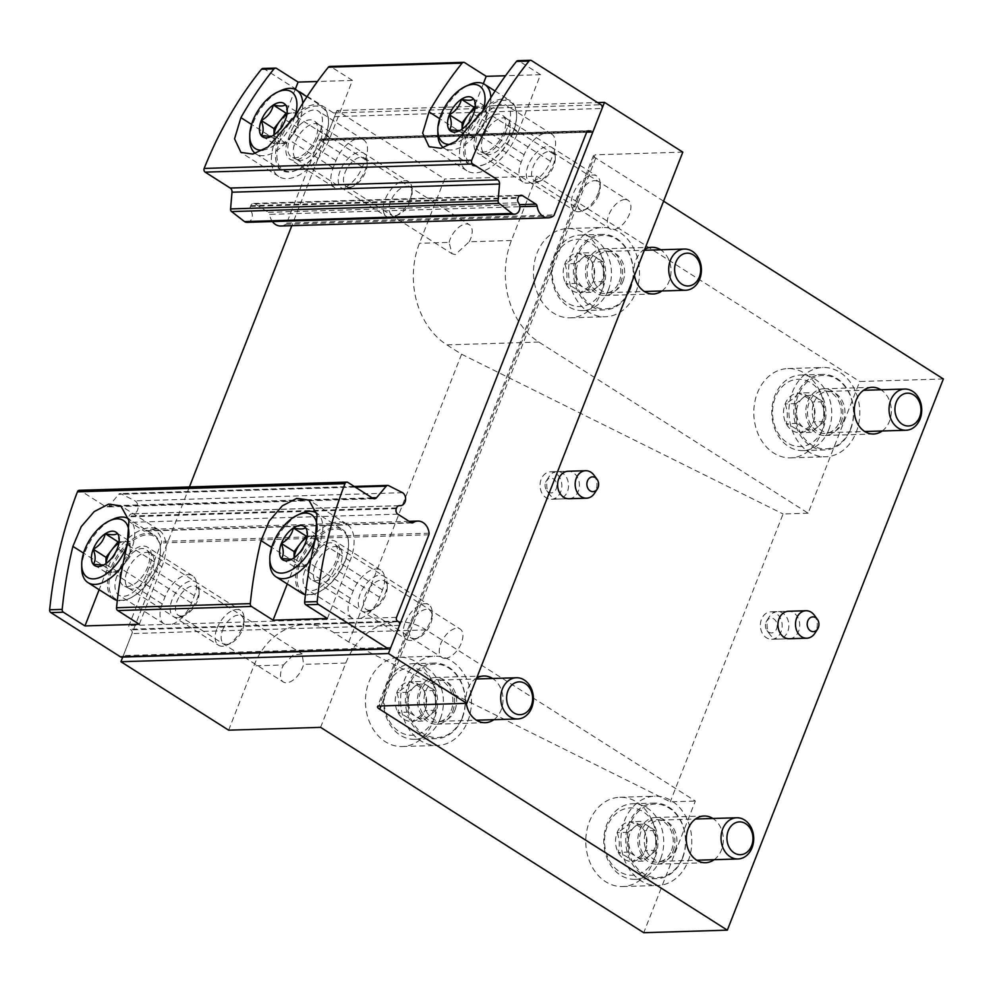 <?xml version="1.0" encoding="UTF-8"?>
<svg xmlns="http://www.w3.org/2000/svg" width="993" height="993" viewBox="0 0 993 993"><rect width="100%" height="100%" fill="white"/><g stroke="black" fill="none" stroke-linecap="round" stroke-linejoin="round"><path stroke-width="0.74" stroke-dasharray="4.96 3.72" d="M320.602 727.36L345.8 663.063A75.58 59.965 -91.8 0 1 397.349 621.742A75.58 59.965 -91.8 0 1 426.059 629.91L695.336 801.041L643.737 932.712M228.638 730.178L253.836 665.869A75.58 59.965 -91.8 0 1 305.385 624.56A75.58 59.965 -91.8 0 1 334.095 632.727L348.779 642.061L670.263 801.81L695.336 801.041M283.489 664.962L293.096 655.107L302.133 653.928L303.61 664.342A16.893 9.049 -57.6 0 1 286.443 682.774A16.893 9.049 -57.6 0 1 283.29 681.98A16.893 9.049 -57.6 0 1 283.489 664.962L253.836 665.869M348.779 642.061L461.584 354.216L446.9 344.881A75.58 59.965 -91.8 0 1 419.443 243.285L444.653 178.988L336.937 110.533L597.575 102.564M943.35 378.966L859.752 381.523L808.141 513.195L538.864 342.064A75.58 59.965 -91.8 0 1 511.407 240.48L536.605 176.171L444.653 178.988M511.407 240.48L469.217 241.771L455.315 254.618L452.026 253.724L449.097 242.379L419.443 243.285M365.536 611.887A20.617 11.047 122.4 0 1 365.412 584.74A20.617 11.047 122.4 0 1 387.196 583.834A20.617 11.047 122.4 0 1 370.116 610.72A20.617 11.047 122.4 0 1 365.536 611.887M533.551 183.184A20.617 11.047 122.4 0 1 533.427 156.038A20.617 11.047 122.4 0 1 555.211 155.119A20.617 11.047 122.4 0 1 538.119 182.017A20.617 11.047 122.4 0 1 533.551 183.184M177.437 617.646A20.617 11.047 122.4 0 1 177.313 590.5A20.617 11.047 122.4 0 1 199.096 589.581A20.617 11.047 122.4 0 1 182.004 616.467A20.617 11.047 122.4 0 1 177.437 617.646M345.44 188.931A20.617 11.047 122.4 0 1 345.316 161.797A20.617 11.047 122.4 0 1 367.1 160.878A20.617 11.047 122.4 0 1 350.02 187.764A20.617 11.047 122.4 0 1 345.44 188.931M336.937 110.533L291.818 225.672M189.415 486.942L122.747 657.068M445.174 658.359A16.893 9.049 122.4 0 1 442.022 657.552A16.893 9.049 122.4 0 1 443.437 638.437A16.893 9.049 122.4 0 1 460.144 629.041A16.893 9.049 122.4 0 1 460.181 645.599A16.893 9.049 122.4 0 1 445.174 658.359M624.982 199.531A16.893 9.049 -57.6 0 0 609.987 212.291A16.893 9.049 -57.6 0 0 610.025 228.849A16.893 9.049 -57.6 0 0 613.178 229.656A16.893 9.049 -57.6 0 0 628.184 216.896A16.893 9.049 -57.6 0 0 628.147 200.338A16.893 9.049 -57.6 0 0 624.982 199.531M682.799 152.128L595.018 154.821L379.003 706.011M663.585 201.169L595.726 158.061A6.877 1.986 21.4 0 1 593.516 155.417A6.877 1.986 21.4 0 1 595.018 154.821M771.698 639.281A13.741 10.898 88.2 0 0 781.069 631.759A13.741 10.898 88.2 0 0 770.853 611.812A13.741 10.898 88.2 0 0 760.377 625.875A13.741 10.898 88.2 0 0 771.698 639.281L789.249 638.735A13.741 10.898 88.2 0 0 798.62 631.225A13.741 10.898 88.2 0 0 788.417 611.266L777.544 611.601A13.741 10.898 -91.8 0 1 788.864 625.007A13.741 10.898 -91.8 0 1 778.388 639.07A13.741 10.898 -91.8 0 1 770.034 634.626A13.741 10.898 -91.8 0 1 768.172 619.111A13.741 10.898 -91.8 0 1 769.488 616.541A13.741 10.898 -91.8 0 1 777.544 611.601M551.376 499.268A13.741 10.898 88.2 0 0 560.747 491.746A13.741 10.898 88.2 0 0 550.532 471.799A13.741 10.898 88.2 0 0 540.055 485.862A13.741 10.898 88.2 0 0 551.376 499.268L568.927 498.722A13.741 10.898 88.2 0 0 578.298 491.212A13.741 10.898 88.2 0 0 568.095 471.253L557.222 471.588A13.741 10.898 -91.8 0 1 568.542 484.994A13.741 10.898 -91.8 0 1 558.066 499.057A13.741 10.898 -91.8 0 1 549.712 494.613A13.741 10.898 -91.8 0 1 547.851 479.098A13.741 10.898 -91.8 0 1 549.166 476.528A13.741 10.898 -91.8 0 1 557.222 471.588M714.178 859.69A23.36 18.532 88.2 0 0 721.477 849.934A23.36 18.532 88.2 0 0 712.912 818.493M493.856 719.677A23.36 18.532 88.2 0 0 501.155 709.921A23.36 18.532 88.2 0 0 492.59 678.48M476.702 678.02A23.36 18.532 88.2 0 0 466.288 703.342M882.181 430.987A23.36 18.532 88.2 0 0 889.48 421.231A23.36 18.532 88.2 0 0 880.928 389.777M661.859 290.974A23.36 18.532 88.2 0 0 669.158 281.218A23.36 18.532 88.2 0 0 660.606 249.764M644.718 249.317A23.36 18.532 88.2 0 0 634.44 275.52M808.141 513.195L783.067 513.964L670.263 801.81M461.584 354.216L783.067 513.964M536.605 176.171L859.752 381.523M469.217 241.771A16.893 9.049 -57.6 0 0 469.416 224.753A16.893 9.049 -57.6 0 0 458.096 227.831A16.893 9.049 -57.6 0 0 449.097 242.379M821.062 433.432A44.66 35.438 88.2 0 0 787.871 368.564A44.66 35.438 88.2 0 0 753.824 414.292A44.66 35.438 88.2 0 0 790.602 457.847A44.66 35.438 88.2 0 0 821.062 433.432M600.74 293.419A44.66 35.438 88.2 0 0 567.549 228.551A44.66 35.438 88.2 0 0 533.502 274.279A44.66 35.438 88.2 0 0 570.28 317.834A44.66 35.438 88.2 0 0 600.74 293.419M653.046 862.135A44.66 35.438 88.2 0 0 619.855 797.28A44.66 35.438 88.2 0 0 585.808 842.995A44.66 35.438 88.2 0 0 622.586 886.55A44.66 35.438 88.2 0 0 653.046 862.135M432.725 722.122A44.66 35.438 88.2 0 0 399.534 657.267A44.66 35.438 88.2 0 0 365.486 702.982A44.66 35.438 88.2 0 0 402.264 746.537A44.66 35.438 88.2 0 0 432.725 722.122M635.855 292.339A44.66 35.438 88.2 0 0 602.664 227.484A44.66 35.438 88.2 0 0 568.604 273.199A44.66 35.438 88.2 0 0 605.395 316.755A44.66 35.438 88.2 0 0 635.855 292.339M620.675 282.695A23.36 18.532 88.2 0 0 603.31 248.771A23.36 18.532 88.2 0 0 585.498 272.69A23.36 18.532 88.2 0 0 604.737 295.467A23.36 18.532 88.2 0 0 620.675 282.695M856.177 432.352A44.66 35.438 88.2 0 0 822.986 367.497A44.66 35.438 88.2 0 0 788.926 413.212A44.66 35.438 88.2 0 0 825.717 456.768A44.66 35.438 88.2 0 0 856.177 432.352M840.997 422.708A23.36 18.532 88.2 0 0 823.631 388.784A23.36 18.532 88.2 0 0 805.82 412.703A23.36 18.532 88.2 0 0 825.059 435.48A23.36 18.532 88.2 0 0 840.997 422.708M467.84 721.055A44.66 35.438 88.2 0 0 434.649 656.187A44.66 35.438 88.2 0 0 400.601 701.914A44.66 35.438 88.2 0 0 437.379 745.47A44.66 35.438 88.2 0 0 467.84 721.055M452.659 711.41A23.36 18.532 88.2 0 0 435.306 677.474A23.36 18.532 88.2 0 0 417.494 701.393A23.36 18.532 88.2 0 0 436.734 724.182A23.36 18.532 88.2 0 0 452.659 711.41M688.161 861.068A44.66 35.438 88.2 0 0 654.97 796.2A44.66 35.438 88.2 0 0 620.923 841.927A44.66 35.438 88.2 0 0 657.701 885.483A44.66 35.438 88.2 0 0 688.161 861.068M672.981 851.423A23.36 18.532 88.2 0 0 655.628 817.487A23.36 18.532 88.2 0 0 637.816 841.406A23.36 18.532 88.2 0 0 657.056 864.183A23.36 18.532 88.2 0 0 672.981 851.423M349.387 187.305A16.893 9.049 122.4 0 1 346.234 186.498A16.893 9.049 122.4 0 1 347.649 167.395A16.893 9.049 122.4 0 1 364.357 157.986A16.893 9.049 122.4 0 1 367.149 164.304A16.893 9.049 122.4 0 1 353.136 186.349A16.893 9.049 122.4 0 1 349.387 187.305M181.384 616.008A16.893 9.049 122.4 0 1 178.219 615.213A16.893 9.049 122.4 0 1 179.646 596.098A16.893 9.049 122.4 0 1 196.341 586.689A16.893 9.049 122.4 0 1 199.134 593.007A16.893 9.049 122.4 0 1 185.132 615.052A16.893 9.049 122.4 0 1 181.384 616.008M537.498 181.558A16.893 9.049 122.4 0 1 534.333 180.751A16.893 9.049 122.4 0 1 535.761 161.636A16.893 9.049 122.4 0 1 552.456 152.239A16.893 9.049 122.4 0 1 555.248 158.557A16.893 9.049 122.4 0 1 541.247 180.589A16.893 9.049 122.4 0 1 537.498 181.558M369.483 610.261A16.893 9.049 122.4 0 1 366.33 609.454A16.893 9.049 122.4 0 1 367.745 590.339A16.893 9.049 122.4 0 1 384.452 580.942A16.893 9.049 122.4 0 1 387.245 587.26A16.893 9.049 122.4 0 1 373.231 609.305A16.893 9.049 122.4 0 1 369.483 610.261M577.876 253.091C575.655 256.604 571.298 260.216 564.806 263.902C567.276 270.394 567.624 276.997 565.873 283.713C572.676 286.629 577.392 289.621 580.011 292.687C586.441 289.037 590.798 285.438 593.082 281.875C594.832 275.247 594.472 268.644 592.014 262.065C589.42 259.012 584.703 256.02 577.876 253.091A19.835 15.739 88.2 0 0 564.806 263.902A19.835 15.739 88.2 0 0 565.873 283.713A19.835 15.739 88.2 0 0 580.011 292.687A19.835 15.739 88.2 0 0 593.082 281.875A19.835 15.739 88.2 0 0 592.014 262.065A19.835 15.739 88.2 0 0 577.876 253.091L588.75 252.756L602.875 261.73L603.943 281.54L590.885 292.352L576.747 283.377L576.213 273.472A17.179 13.629 88.2 0 0 583.81 287.871A17.179 13.629 88.2 0 0 597.414 286.952A17.179 13.629 88.2 0 0 603.409 271.635A17.179 13.629 88.2 0 0 595.812 257.249A17.179 13.629 88.2 0 0 582.208 258.168L588.75 252.756M602.937 288.131A33.663 26.712 88.2 0 0 577.132 239.276A33.663 26.712 88.2 0 0 556.763 291.259A33.663 26.712 88.2 0 0 602.937 288.131M608.386 289.919A37.784 29.976 88.2 0 0 580.297 235.043A37.784 29.976 88.2 0 0 551.487 273.733A37.784 29.976 88.2 0 0 582.606 310.586A37.784 29.976 88.2 0 0 608.386 289.919M630.332 289.248A37.784 29.976 88.2 0 0 602.242 234.373A37.784 29.976 88.2 0 0 573.433 273.063A37.784 29.976 88.2 0 0 604.551 309.915A37.784 29.976 88.2 0 0 630.332 289.248M630.22 288.764A36.753 29.169 88.2 0 0 602.043 235.428A36.753 29.169 88.2 0 0 579.813 292.178A36.753 29.169 88.2 0 0 630.22 288.764M619.198 281.764A21.3 16.893 88.2 0 0 605.544 250.944A21.3 16.893 88.2 0 0 587.136 272.641A21.3 16.893 88.2 0 0 606.835 293.171A21.3 16.893 88.2 0 0 619.198 281.764M622.983 281.329A20.617 16.36 88.2 0 0 609.752 251.49A20.617 16.36 88.2 0 0 607.654 251.39A20.617 16.36 88.2 0 0 591.94 272.492A20.617 16.36 88.2 0 0 608.92 292.587A20.617 16.36 88.2 0 0 611.005 292.364A20.617 16.36 88.2 0 0 622.983 281.329M582.208 258.168A17.179 13.629 88.2 0 0 577.578 264.783A17.179 13.629 88.2 0 0 576.213 273.472L575.679 263.579L582.208 258.168M590.885 292.352L580.011 292.687M576.747 283.377L565.873 283.713M575.679 263.579L564.806 263.902M602.875 261.73L592.014 262.065M603.943 281.54L593.082 281.875M798.198 393.104C795.976 396.617 791.62 400.229 785.128 403.915C787.598 410.407 787.945 417.01 786.195 423.726C792.997 426.642 797.714 429.634 800.333 432.7C806.763 429.05 811.12 425.451 813.404 421.888C815.154 415.26 814.794 408.657 812.336 402.078C809.742 399.025 805.025 396.033 798.198 393.104A19.835 15.739 88.2 0 0 785.128 403.915A19.835 15.739 88.2 0 0 786.195 423.726A19.835 15.739 88.2 0 0 800.333 432.7A19.835 15.739 88.2 0 0 813.404 421.888A19.835 15.739 88.2 0 0 812.336 402.078A19.835 15.739 88.2 0 0 798.198 393.104L809.072 392.769L823.197 401.743L824.264 421.553L811.207 432.365L797.069 423.39L796.535 413.485A17.179 13.629 88.2 0 0 804.131 427.884A17.179 13.629 88.2 0 0 817.735 426.965A17.179 13.629 88.2 0 0 823.731 411.648A17.179 13.629 88.2 0 0 816.134 397.262A17.179 13.629 88.2 0 0 802.53 398.181L809.072 392.769M823.259 428.144A33.663 26.712 88.2 0 0 797.453 379.289A33.663 26.712 88.2 0 0 777.085 431.272A33.663 26.712 88.2 0 0 823.259 428.144M828.708 429.932A37.784 29.976 88.2 0 0 800.619 375.056A37.784 29.976 88.2 0 0 771.809 413.746A37.784 29.976 88.2 0 0 802.927 450.599A37.784 29.976 88.2 0 0 828.708 429.932M850.653 429.261A37.784 29.976 88.2 0 0 822.564 374.386A37.784 29.976 88.2 0 0 793.755 413.063A37.784 29.976 88.2 0 0 824.873 449.928A37.784 29.976 88.2 0 0 850.653 429.261M850.542 428.777A36.753 29.169 88.2 0 0 822.365 375.441A36.753 29.169 88.2 0 0 800.135 432.191A36.753 29.169 88.2 0 0 850.542 428.777M839.519 421.777A21.3 16.893 88.2 0 0 825.866 390.957A21.3 16.893 88.2 0 0 807.458 412.654A21.3 16.893 88.2 0 0 827.157 433.184A21.3 16.893 88.2 0 0 839.519 421.777M843.305 421.342A20.617 16.36 88.2 0 0 830.074 391.503A20.617 16.36 88.2 0 0 827.976 391.403A20.617 16.36 88.2 0 0 812.262 412.505A20.617 16.36 88.2 0 0 829.242 432.6A20.617 16.36 88.2 0 0 831.327 432.377A20.617 16.36 88.2 0 0 843.305 421.342M802.53 398.181A17.179 13.629 88.2 0 0 797.9 404.784A17.179 13.629 88.2 0 0 796.535 413.485L796.001 403.592L802.53 398.181M811.207 432.365L800.333 432.7M797.069 423.39L786.195 423.726M796.001 403.592L785.128 403.915M823.197 401.743L812.336 402.078M824.264 421.553L813.404 421.888M409.873 681.794C407.651 685.307 403.295 688.919 396.803 692.617C399.26 699.109 399.62 705.7 397.87 712.415C404.672 715.332 409.377 718.336 412.008 721.402C418.438 717.753 422.795 714.141 425.066 710.578C426.829 703.95 426.469 697.359 423.999 690.768C421.404 687.727 416.7 684.736 409.873 681.794A19.835 15.739 88.2 0 0 396.803 692.617A19.835 15.739 88.2 0 0 397.87 712.415A19.835 15.739 88.2 0 0 412.008 721.402A19.835 15.739 88.2 0 0 425.066 710.578A19.835 15.739 88.2 0 0 423.999 690.768A19.835 15.739 88.2 0 0 409.873 681.794L420.734 681.459L434.872 690.445L435.939 710.243L422.869 721.067L408.744 712.08L408.21 702.175A17.179 13.629 88.2 0 0 415.806 716.574A17.179 13.629 88.2 0 0 429.41 715.655A17.179 13.629 88.2 0 0 435.406 700.338A17.179 13.629 88.2 0 0 427.809 685.952A17.179 13.629 88.2 0 0 414.205 686.871L420.734 681.459M434.922 716.834A33.663 26.712 88.2 0 0 409.128 667.979A33.663 26.712 88.2 0 0 388.76 719.962A33.663 26.712 88.2 0 0 434.922 716.834M440.371 718.634A37.784 29.976 88.2 0 0 412.294 663.746A37.784 29.976 88.2 0 0 383.472 702.436A37.784 29.976 88.2 0 0 414.602 739.288A37.784 29.976 88.2 0 0 440.371 718.634M462.316 717.964A37.784 29.976 88.2 0 0 434.239 663.076A37.784 29.976 88.2 0 0 405.417 701.766A37.784 29.976 88.2 0 0 436.548 738.618A37.784 29.976 88.2 0 0 462.316 717.964M462.217 717.467A36.753 29.169 88.2 0 0 434.04 664.131A36.753 29.169 88.2 0 0 411.797 720.881A36.753 29.169 88.2 0 0 462.217 717.467M451.194 710.467A21.3 16.893 88.2 0 0 437.528 679.646A21.3 16.893 88.2 0 0 419.12 701.343A21.3 16.893 88.2 0 0 438.819 721.874A21.3 16.893 88.2 0 0 451.194 710.467M454.968 710.032A20.617 16.36 88.2 0 0 441.748 680.205A20.617 16.36 88.2 0 0 439.651 680.093A20.617 16.36 88.2 0 0 423.937 701.195A20.617 16.36 88.2 0 0 440.917 721.303A20.617 16.36 88.2 0 0 442.99 721.067A20.617 16.36 88.2 0 0 454.968 710.032M414.205 686.871A17.179 13.629 88.2 0 0 409.563 693.486A17.179 13.629 88.2 0 0 408.21 702.175L407.676 692.282L414.205 686.871M422.869 721.067L412.008 721.402M408.744 712.08L397.87 712.415M407.676 692.282L396.803 692.617M434.872 690.445L423.999 690.768M435.939 710.243L425.066 710.578M630.195 821.807C627.973 825.32 623.616 828.932 617.125 832.63C619.582 839.122 619.942 845.713 618.192 852.428C624.994 855.345 629.699 858.337 632.33 861.403C638.76 857.766 643.116 854.154 645.388 850.591C647.151 843.963 646.791 837.36 644.32 830.781C641.726 827.74 637.022 824.736 630.195 821.807A19.835 15.739 88.2 0 0 617.125 832.63A19.835 15.739 88.2 0 0 618.192 852.428A19.835 15.739 88.2 0 0 632.33 861.403A19.835 15.739 88.2 0 0 645.388 850.591A19.835 15.739 88.2 0 0 644.32 830.781A19.835 15.739 88.2 0 0 630.195 821.807L641.056 821.472L655.194 830.458L656.261 850.256L643.191 861.08L629.066 852.093L628.532 842.188A17.179 13.629 88.2 0 0 636.128 856.587A17.179 13.629 88.2 0 0 649.732 855.668A17.179 13.629 88.2 0 0 655.728 840.351A17.179 13.629 88.2 0 0 648.131 825.965A17.179 13.629 88.2 0 0 634.527 826.884L641.056 821.472M655.243 856.847A33.663 26.712 88.2 0 0 629.45 807.992A33.663 26.712 88.2 0 0 609.081 859.975A33.663 26.712 88.2 0 0 655.243 856.847M660.693 858.647A37.784 29.976 88.2 0 0 632.615 803.759A37.784 29.976 88.2 0 0 603.794 842.449A37.784 29.976 88.2 0 0 634.924 879.301A37.784 29.976 88.2 0 0 660.693 858.647M682.638 857.977A37.784 29.976 88.2 0 0 654.561 803.089A37.784 29.976 88.2 0 0 625.739 841.779A37.784 29.976 88.2 0 0 656.87 878.631A37.784 29.976 88.2 0 0 682.638 857.977M682.539 857.48A36.753 29.169 88.2 0 0 654.362 804.144A36.753 29.169 88.2 0 0 632.119 860.894A36.753 29.169 88.2 0 0 682.539 857.48M671.516 850.48A21.3 16.893 88.2 0 0 657.85 819.659A21.3 16.893 88.2 0 0 639.442 841.356A21.3 16.893 88.2 0 0 659.141 861.887A21.3 16.893 88.2 0 0 671.516 850.48M675.29 850.045A20.617 16.36 88.2 0 0 662.07 820.218A20.617 16.36 88.2 0 0 659.973 820.106A20.617 16.36 88.2 0 0 644.258 841.208A20.617 16.36 88.2 0 0 661.239 861.316A20.617 16.36 88.2 0 0 663.312 861.08A20.617 16.36 88.2 0 0 675.29 850.045M634.527 826.884A17.179 13.629 88.2 0 0 629.885 833.499A17.179 13.629 88.2 0 0 628.532 842.188L627.998 832.295L634.527 826.884M643.191 861.08L632.33 861.403M629.066 852.093L618.192 852.428M627.998 832.295L617.125 832.63M655.194 830.458L644.32 830.781M656.261 850.256L645.388 850.591M483.33 83.66L463.644 133.906A44.66 23.931 -57.6 0 0 466.859 170.759A44.66 23.931 -57.6 0 0 517.974 132.243L540.54 74.674L518.967 60.97A2.743 2.185 88.2 0 0 517.924 60.672M295.219 89.42L275.533 139.653A44.66 23.931 -57.6 0 0 278.748 176.518A44.66 23.931 -57.6 0 0 329.875 137.99L352.441 80.421L330.868 66.717A2.743 2.185 88.2 0 0 329.825 66.419M540.54 74.674L505.536 75.741M262.934 68.467A2.743 2.185 -91.8 0 1 263.989 68.765L333.536 112.966A2.743 2.185 -91.8 0 1 334.529 116.653L325.89 138.71A2.743 2.185 -91.8 0 1 322.973 139.914L321.993 139.281L587.459 131.175M352.441 80.421L317.437 81.5M280.771 226.007A13.741 10.898 -91.8 0 0 285.847 224.232A2.743 2.185 -91.8 0 0 286.704 223.09L319.076 140.497A2.743 2.185 -91.8 0 1 321.993 139.281M319.076 140.497L586.602 132.317M543.419 133.633A24.043 12.884 -57.6 0 0 524.105 154.796L521.226 162.144A24.043 12.884 -57.6 0 0 522.951 181.992A24.043 12.884 -57.6 0 0 550.482 161.251L553.362 153.903A24.043 12.884 -57.6 0 0 551.636 134.055A24.043 12.884 -57.6 0 0 550.37 133.422M355.32 139.38A24.043 12.884 -57.6 0 0 335.994 160.543L333.114 167.891A24.043 12.884 -57.6 0 0 334.852 187.751A24.043 12.884 -57.6 0 0 362.383 166.998L365.263 159.65A24.043 12.884 -57.6 0 0 363.525 139.802A24.043 12.884 -57.6 0 0 362.259 139.169M272.43 221.576A13.741 10.898 -91.8 0 1 269.599 214.364L519.836 206.705M247.096 222.345A6.877 5.449 -91.8 0 0 251.899 218.249A6.877 5.449 -91.8 0 0 250.944 210.963A4.121 3.277 -91.8 0 1 250.447 206.395L250.72 205.675A4.121 3.277 -91.8 0 1 253.538 203.428A4.121 3.277 -91.8 0 1 255.102 203.875L268.408 212.328A2.743 2.185 -91.8 0 1 269.599 214.364M317.338 138.375L320.218 131.026A24.043 12.884 -57.6 0 0 318.48 111.179A24.043 12.884 -57.6 0 0 290.949 131.92L288.069 139.268A24.043 12.884 -57.6 0 0 289.807 159.116A24.043 12.884 -57.6 0 0 317.338 138.375L362.383 166.998M505.437 132.628L508.317 125.279A24.043 12.884 -57.6 0 0 506.591 105.432A24.043 12.884 -57.6 0 0 479.06 126.173L476.181 133.521A24.043 12.884 -57.6 0 0 477.906 153.369A24.043 12.884 -57.6 0 0 505.437 132.628L550.482 161.251M286.903 114.605A17.179 9.198 122.4 0 1 292.054 112.941A17.179 9.198 122.4 0 1 298.111 120.314L298.086 112.755L285.363 104.662L287.275 113.289L285.401 119.793C283.874 126.483 279.865 131.647 273.36 135.284L270.804 136.711M294.809 116.752A33.663 18.035 122.4 0 1 293.816 119.532A33.663 18.035 122.4 0 1 263.108 150.042M302.753 103.371A37.784 20.245 122.4 0 1 299.253 121.32A37.784 20.245 122.4 0 1 255.995 153.915A37.784 20.245 122.4 0 1 255.325 153.443M249.752 139.777A37.784 20.245 122.4 0 1 281.081 90.487M324.959 137.655A37.784 20.245 122.4 0 1 297.155 169.902A37.784 20.245 122.4 0 1 281.702 170.25A37.784 20.245 122.4 0 1 284.879 127.501A37.784 20.245 122.4 0 1 322.241 106.462A37.784 20.245 122.4 0 1 328.484 120.6A37.784 20.245 122.4 0 1 324.959 137.655M325.071 138.139A36.753 19.699 122.4 0 1 298.012 169.505A36.753 19.699 122.4 0 1 277.097 152.326A36.753 19.699 122.4 0 1 304.057 109.9A36.753 19.699 122.4 0 1 328.484 121.556A36.753 19.699 122.4 0 1 325.071 138.139M315.662 138.424A21.3 11.407 122.4 0 1 291.905 157.142A21.3 11.407 122.4 0 1 293.072 132.702A21.3 11.407 122.4 0 1 314.707 121.27A21.3 11.407 122.4 0 1 315.662 138.424M320.243 141.614A20.617 11.047 122.4 0 1 297.242 159.724A20.617 11.047 122.4 0 1 296.646 159.389A20.617 11.047 122.4 0 1 298.372 136.078A20.617 11.047 122.4 0 1 318.753 124.597A20.617 11.047 122.4 0 1 319.312 125.006A20.617 11.047 122.4 0 1 320.243 141.614M410.159 198.761A20.617 11.047 122.4 0 1 394.991 216.35A20.617 11.047 122.4 0 1 386.575 216.536A20.617 11.047 122.4 0 1 388.3 193.225A20.617 11.047 122.4 0 1 408.682 181.744A20.617 11.047 122.4 0 1 412.083 189.464A20.617 11.047 122.4 0 1 410.159 198.761M410.606 200.747A16.397 8.788 122.4 0 1 398.528 214.736A16.397 8.788 122.4 0 1 389.194 207.078A16.397 8.788 122.4 0 1 401.222 188.149A16.397 8.788 122.4 0 1 412.132 193.35A16.397 8.788 122.4 0 1 410.606 200.747M298.086 112.755L287.126 113.09M298.111 120.314A17.179 9.198 122.4 0 1 292.103 135.619L298.123 127.874L298.111 120.314M292.103 135.619A17.179 9.198 122.4 0 1 280.063 143.563L286.096 143.377L292.103 135.619M280.063 143.563A17.179 9.198 122.4 0 1 274.006 136.178L274.018 143.737L280.063 143.563M274.006 134.849L274.006 136.178A17.179 9.198 122.4 0 1 274.068 134.8M274.018 143.737L261.296 135.656M286.096 143.377L273.36 135.284M298.123 127.874L285.401 119.793M475.002 108.858A17.179 9.198 122.4 0 1 480.165 107.182A17.179 9.198 122.4 0 1 486.21 114.567L486.198 106.996L473.462 98.915L475.374 107.542L473.5 114.034C471.985 120.736 467.964 125.9 461.472 129.537L458.903 130.964M482.921 110.993A33.663 18.035 122.4 0 1 481.915 113.773A33.663 18.035 122.4 0 1 451.219 144.283M490.852 97.624A37.784 20.245 122.4 0 1 487.364 115.573A37.784 20.245 122.4 0 1 444.107 148.168A37.784 20.245 122.4 0 1 443.424 147.696M437.863 134.03A37.784 20.245 122.4 0 1 469.192 84.728M513.071 131.908A37.784 20.245 122.4 0 1 485.254 164.143A37.784 20.245 122.4 0 1 469.801 164.503A37.784 20.245 122.4 0 1 472.991 121.742A37.784 20.245 122.4 0 1 510.34 100.715A37.784 20.245 122.4 0 1 516.583 114.853A37.784 20.245 122.4 0 1 513.071 131.908M513.17 132.392A36.753 19.699 122.4 0 1 486.123 163.758A36.753 19.699 122.4 0 1 465.196 146.579A36.753 19.699 122.4 0 1 492.156 104.153A36.753 19.699 122.4 0 1 516.596 115.796A36.753 19.699 122.4 0 1 513.17 132.392M503.761 132.677A21.3 11.407 122.4 0 1 480.004 151.395A21.3 11.407 122.4 0 1 481.183 126.955A21.3 11.407 122.4 0 1 502.806 115.511A21.3 11.407 122.4 0 1 503.761 132.677M508.342 135.867A20.617 11.047 122.4 0 1 485.354 153.977A20.617 11.047 122.4 0 1 484.745 153.642A20.617 11.047 122.4 0 1 486.483 130.319A20.617 11.047 122.4 0 1 506.852 118.85A20.617 11.047 122.4 0 1 507.411 119.247A20.617 11.047 122.4 0 1 508.342 135.867M598.27 193.014A20.617 11.047 122.4 0 1 583.102 210.603A20.617 11.047 122.4 0 1 574.674 210.789A20.617 11.047 122.4 0 1 576.412 187.466A20.617 11.047 122.4 0 1 596.781 175.997A20.617 11.047 122.4 0 1 600.182 183.705A20.617 11.047 122.4 0 1 598.27 193.014M598.705 195A16.397 8.788 122.4 0 1 586.64 208.989A16.397 8.788 122.4 0 1 577.305 201.318A16.397 8.788 122.4 0 1 589.333 182.402A16.397 8.788 122.4 0 1 600.231 187.59A16.397 8.788 122.4 0 1 598.705 195M486.198 106.996L475.225 107.331M486.21 114.567A17.179 9.198 122.4 0 1 480.215 129.872L486.235 122.127L486.21 114.567M480.215 129.872A17.179 9.198 122.4 0 1 468.162 137.804L474.195 137.617L480.215 129.872M468.162 137.804A17.179 9.198 122.4 0 1 462.117 130.431L462.13 137.99L468.162 137.804M462.105 129.09L462.117 130.431A17.179 9.198 122.4 0 1 462.167 129.053M462.13 137.99L449.395 129.897M474.195 137.617L461.472 129.537M486.235 122.127L473.5 114.034M121.444 657.105A2.743 2.185 88.2 0 0 123.318 655.603L131.97 633.559A2.743 2.185 88.2 0 0 130.964 629.86L129.984 629.239A2.743 2.185 88.2 0 1 128.991 625.54L161.362 542.948A2.743 2.185 88.2 0 0 161.561 541.384A13.741 10.898 88.2 0 0 150.328 529.257A13.741 10.898 88.2 0 0 145.599 530.783A2.743 2.185 88.2 0 1 143.6 530.796L130.294 522.343A4.121 3.277 88.2 0 1 128.792 516.794L129.078 516.087A4.121 3.277 88.2 0 1 131.895 513.828A4.121 3.277 88.2 0 1 132.243 513.84A6.877 5.449 88.2 0 0 132.851 513.865A6.877 5.449 88.2 0 0 137.977 508.515A6.877 5.449 88.2 0 0 135.036 500.869L121.022 493.794A2.743 2.185 88.2 0 0 118.713 494.34L109.081 505.834A4.121 3.277 88.2 0 1 106.946 506.951A4.121 3.277 88.2 0 1 105.382 506.504L80.359 490.604A2.743 2.185 88.2 0 0 79.316 490.306M396.517 617.361L128.991 625.54M172.174 624.225A24.043 12.884 -57.6 0 0 191.488 603.061L194.367 595.713A24.043 12.884 -57.6 0 0 192.642 575.866A24.043 12.884 -57.6 0 0 165.111 596.607L162.231 603.955A24.043 12.884 -57.6 0 0 163.957 623.803A24.043 12.884 -57.6 0 0 165.223 624.436M360.273 618.465A24.043 12.884 -57.6 0 0 379.599 597.302L382.479 589.954A24.043 12.884 -57.6 0 0 380.741 570.106A24.043 12.884 -57.6 0 0 353.21 590.847L350.33 598.196A24.043 12.884 -57.6 0 0 352.068 618.043A24.043 12.884 -57.6 0 0 353.334 618.676M402.562 492.689L135.036 500.869M327.405 618.515L349.97 560.946A44.66 23.931 -57.6 0 0 346.756 524.093A44.66 23.931 -57.6 0 0 295.629 562.609L287.262 583.971M308.165 562.224L305.285 569.572A24.043 12.884 -57.6 0 0 307.023 589.42A24.043 12.884 -57.6 0 0 334.554 568.679L337.434 561.33A24.043 12.884 -57.6 0 0 335.696 541.483A24.043 12.884 -57.6 0 0 308.165 562.224L353.21 590.847M139.305 624.274L161.871 566.705A44.66 23.931 -57.6 0 0 158.644 529.84A44.66 23.931 -57.6 0 0 107.529 568.356L99.151 589.718M120.066 567.984L117.186 575.332A24.043 12.884 -57.6 0 0 118.924 595.179A24.043 12.884 -57.6 0 0 146.443 574.438L149.322 567.077A24.043 12.884 -57.6 0 0 147.597 547.23A24.043 12.884 -57.6 0 0 120.066 567.984L165.111 596.607M306.998 537.561A17.179 9.198 122.4 0 1 312.15 535.885A17.179 9.198 122.4 0 1 318.207 543.27L318.182 535.711L305.459 527.618L307.371 536.245L305.496 542.737C303.97 549.439 299.96 554.603 293.456 558.24L290.899 559.667M316.779 531.64A33.663 18.035 122.4 0 1 316.258 534.718M269.848 562.733A37.784 20.245 122.4 0 1 273.373 545.678A37.784 20.245 122.4 0 1 301.177 513.443M301.798 593.206A37.784 20.245 122.4 0 1 299.079 562.013A37.784 20.245 122.4 0 1 342.337 529.418L316.755 513.158A37.784 20.245 122.4 0 1 310.846 559.655M342.337 529.418A37.784 20.245 122.4 0 1 348.58 543.556A37.784 20.245 122.4 0 1 317.251 592.858A37.784 20.245 122.4 0 1 305.422 594.695M300.432 562.46A36.753 19.699 122.4 0 1 329.279 530.361A36.753 19.699 122.4 0 1 348.58 544.512A36.753 19.699 122.4 0 1 318.12 592.461A36.753 19.699 122.4 0 1 300.432 562.46M309.841 562.175A21.3 11.407 122.4 0 1 334.802 544.214A21.3 11.407 122.4 0 1 332.432 567.897A21.3 11.407 122.4 0 1 312.001 580.098A21.3 11.407 122.4 0 1 309.841 562.175M315.253 565.34A20.617 11.047 122.4 0 1 338.849 547.553A20.617 11.047 122.4 0 1 339.407 547.962A20.617 11.047 122.4 0 1 337.111 570.876A20.617 11.047 122.4 0 1 317.338 582.68A20.617 11.047 122.4 0 1 316.742 582.345A20.617 11.047 122.4 0 1 315.253 565.34M405.181 622.487A20.617 11.047 122.4 0 1 428.777 604.7A20.617 11.047 122.4 0 1 432.178 612.42A20.617 11.047 122.4 0 1 415.086 639.306A20.617 11.047 122.4 0 1 406.671 639.492A20.617 11.047 122.4 0 1 405.181 622.487M410.742 624.312A16.397 8.788 122.4 0 1 423.614 609.987A16.397 8.788 122.4 0 1 432.228 616.305A16.397 8.788 122.4 0 1 418.636 637.692A16.397 8.788 122.4 0 1 410.742 624.312M312.199 558.575A17.179 9.198 122.4 0 1 300.159 566.506L306.192 566.333L318.219 550.83L318.207 543.27A17.179 9.198 122.4 0 1 316.606 550.879A17.179 9.198 122.4 0 1 312.199 558.575M300.159 566.506A17.179 9.198 122.4 0 1 294.102 559.133L294.127 566.693L300.159 566.506M294.102 557.793L294.102 559.133A17.179 9.198 122.4 0 1 294.164 557.756M318.182 535.711L307.222 536.046M294.127 566.693L281.391 558.612M306.192 566.333L293.456 558.24M318.219 550.83L305.496 542.737M118.887 543.32A17.179 9.198 122.4 0 1 124.051 541.644A17.179 9.198 122.4 0 1 130.095 549.017L130.083 541.458L117.348 533.365L119.259 541.992L117.385 548.496C115.871 555.199 111.861 560.362 105.357 563.987L102.788 565.414M128.668 537.399A33.663 18.035 122.4 0 1 128.159 540.465M81.749 568.48A37.784 20.245 122.4 0 1 85.261 551.438A37.784 20.245 122.4 0 1 113.078 519.19M113.698 598.953A37.784 20.245 122.4 0 1 110.968 567.773A37.784 20.245 122.4 0 1 154.225 535.165L128.643 518.917A37.784 20.245 122.4 0 1 122.735 565.414M154.225 535.165A37.784 20.245 122.4 0 1 160.469 549.303A37.784 20.245 122.4 0 1 129.14 598.605A37.784 20.245 122.4 0 1 117.323 600.442M112.333 568.219A36.753 19.699 122.4 0 1 141.18 536.108A36.753 19.699 122.4 0 1 160.481 550.259A36.753 19.699 122.4 0 1 130.009 598.208A36.753 19.699 122.4 0 1 112.333 568.219M121.742 567.922A21.3 11.407 122.4 0 1 146.691 549.973A21.3 11.407 122.4 0 1 144.333 573.656A21.3 11.407 122.4 0 1 123.889 585.858A21.3 11.407 122.4 0 1 121.742 567.922M127.154 571.087A20.617 11.047 122.4 0 1 150.75 553.312A20.617 11.047 122.4 0 1 151.308 553.709A20.617 11.047 122.4 0 1 149.012 576.623A20.617 11.047 122.4 0 1 129.239 588.439A20.617 11.047 122.4 0 1 128.631 588.104A20.617 11.047 122.4 0 1 127.154 571.087M217.07 628.234A20.617 11.047 122.4 0 1 240.666 610.459A20.617 11.047 122.4 0 1 244.079 618.167A20.617 11.047 122.4 0 1 226.987 645.053A20.617 11.047 122.4 0 1 218.559 645.251A20.617 11.047 122.4 0 1 217.07 628.234M222.643 630.058A16.397 8.788 122.4 0 1 235.515 615.734A16.397 8.788 122.4 0 1 244.117 622.052A16.397 8.788 122.4 0 1 230.525 643.452A16.397 8.788 122.4 0 1 222.643 630.058M124.1 564.334A17.179 9.198 122.4 0 1 112.048 572.266L118.08 572.08L130.12 556.589L130.095 549.017A17.179 9.198 122.4 0 1 128.494 556.639A17.179 9.198 122.4 0 1 124.1 564.334M112.048 572.266A17.179 9.198 122.4 0 1 106.003 564.88L106.015 572.452L112.048 572.266M105.99 563.552L106.003 564.88A17.179 9.198 122.4 0 1 106.065 563.503M130.083 541.458L119.11 541.793M106.015 572.452L93.292 564.359M118.08 572.08L105.357 563.987M130.12 556.589L117.385 548.496M593.988 475.163A13.741 10.898 -91.8 0 1 594.546 493.248M545.691 482.176A7.398 5.871 -91.8 0 1 546.398 480.798A7.398 5.871 -91.8 0 1 554.839 480.066A7.398 5.871 -91.8 0 1 555.174 490.741A7.398 5.871 -91.8 0 1 546.684 490.53A7.398 5.871 -91.8 0 1 545.691 482.176M814.31 615.176A13.741 10.898 -91.8 0 1 814.868 633.261M766.013 622.189A7.398 5.871 -91.8 0 1 766.72 620.811A7.398 5.871 -91.8 0 1 775.161 620.079A7.398 5.871 -91.8 0 1 775.496 630.754A7.398 5.871 -91.8 0 1 767.006 630.543A7.398 5.871 -91.8 0 1 766.013 622.189M345.8 663.063L303.61 664.342M426.059 629.91L334.095 632.727M538.864 342.064L446.9 344.881M595.726 158.061L381.014 705.949M518.967 60.97L531.516 60.585M330.868 66.717L464.625 62.621M333.536 112.966L601.063 104.786M263.989 68.765L276.526 68.38M334.529 116.653L602.056 108.473M325.89 138.71L593.417 130.517M322.973 139.914L586.838 131.846M286.704 223.09L554.231 214.91M285.847 224.232L553.374 216.052M268.408 212.328L519.413 204.657M255.102 203.875L519.525 195.782M250.72 205.675L518.247 197.495M250.447 206.395L517.974 198.215M250.944 210.963L518.47 202.783M275.533 139.653L251.564 124.423M329.875 137.99L295.244 115.995M517.974 132.243L483.355 110.235M463.644 133.906L439.676 118.676M365.263 159.65L320.218 131.026M335.994 160.543L290.949 131.92M333.114 167.891L288.069 139.268M553.362 153.903L508.317 125.279M524.105 154.796L479.06 126.173M521.226 162.144L476.181 133.521M390.845 647.424L123.318 655.603M399.496 625.367L131.97 633.559M398.491 621.68L130.964 629.86M397.51 621.059L129.984 629.239M428.889 534.768L161.362 542.948M429.088 533.204L161.561 541.384M411.214 522.666L145.599 530.783M411.127 522.616L143.6 530.796M397.821 514.163L130.294 522.343M396.319 508.615L128.792 516.794M396.604 507.895L129.078 516.087M399.062 505.685L132.243 513.84M388.548 485.614L121.022 493.794M355.258 487.104L118.713 494.34M372.077 497.803L109.081 505.834M372.909 498.325L105.382 506.504M347.885 482.424L80.359 490.604M349.97 560.946L315.352 538.938M295.629 562.609L271.66 547.379M107.529 568.356L83.561 553.126M161.871 566.705L127.241 544.698M350.33 598.196L305.285 569.572M379.599 597.302L334.554 568.679M382.479 589.954L337.434 561.33M162.231 603.955L117.186 575.332M191.488 603.061L146.443 574.438M194.367 595.713L149.322 567.077M397.349 621.742L305.385 624.56M593.516 155.417L377.501 706.619M570.28 317.834L605.395 316.755M567.549 228.551L602.664 227.484M604.737 295.467L653.233 293.99M603.31 248.771L651.805 247.294M790.602 457.847L825.717 456.768M787.871 368.564L822.986 367.497M825.059 435.48L873.555 434.003M823.631 388.784L872.127 387.307M402.264 746.537L437.379 745.47M399.534 657.267L434.649 656.187M436.734 724.182L485.217 722.693M435.306 677.474L483.79 675.997M622.586 886.55L657.701 885.483M619.855 797.28L654.97 796.2M657.056 864.183L705.539 862.706M655.628 817.487L704.111 816.01M346.234 186.498L452.026 253.736M364.357 157.986L469.416 224.753M367.149 164.304L367.1 160.878M353.136 186.349L350.02 187.764M178.219 615.213L283.29 681.98M196.341 586.689L302.133 653.915M199.134 593.007L199.096 589.581M185.132 615.052L182.004 616.467M534.333 180.751L610.025 228.849M552.456 152.239L628.147 200.338M555.248 158.557L555.211 155.119M541.247 180.589L538.119 182.017M387.245 587.26L387.196 583.834M373.231 609.305L370.116 610.72M366.33 609.454L442.022 657.552M384.452 580.942L460.144 629.041M550.532 471.799L568.095 471.253M770.853 611.812L788.417 611.266M582.606 310.586L604.551 309.915M580.297 235.043L602.242 234.373M609.752 251.49L605.544 250.944M611.005 292.364L606.835 293.171M608.92 292.587L644.432 291.508M607.654 251.39L644.345 250.273M802.927 450.599L824.873 449.928M800.619 375.056L822.564 374.386M830.074 391.503L825.866 390.957M831.327 432.377L827.157 433.184M829.242 432.6L864.754 431.521M827.976 391.403L863.488 390.311M414.602 739.288L436.548 738.618M412.294 663.746L434.239 663.076M441.748 680.205L437.528 679.646M442.99 721.067L438.819 721.874M440.917 721.303L476.417 720.21M439.651 680.093L476.33 678.976M634.924 879.301L656.87 878.631M632.615 803.759L654.561 803.089M662.07 820.218L657.85 819.659M663.312 861.08L659.141 861.887M661.239 861.316L696.738 860.223M659.973 820.106L695.485 819.026M324.016 140.212L586.664 132.181M320.95 138.995L588.477 130.803M253.538 203.428L521.064 195.249M278.748 176.518L240.914 152.475M466.859 170.759L429.026 146.716M363.525 139.802L318.48 111.179M334.852 187.751L289.807 159.116M551.636 134.055L506.591 105.432M522.951 181.992L477.906 153.369M287.275 113.289L287.238 110.831M255.995 153.915L281.702 170.25M306.961 96.755L322.241 106.462M328.484 121.556L328.484 120.6M298.012 169.505L297.155 169.902M319.312 125.006L314.707 121.27M297.242 159.724L291.905 157.142M296.646 159.389L386.575 216.536M318.753 124.597L408.682 181.744M412.132 193.35L412.083 189.464M398.528 214.736L394.991 216.35M475.374 107.542L475.349 105.084M444.107 148.168L469.801 164.503M495.06 91.008L510.34 100.715M516.596 115.796L516.583 114.853M486.123 163.758L485.254 164.143M507.411 119.247L502.806 115.511M485.354 153.977L480.004 151.395M484.745 153.642L574.674 210.789M506.852 118.85L596.781 175.997M600.231 187.59L600.182 183.705M586.64 208.989L583.102 210.603M409.116 521.337L150.328 529.257M412.182 522.914L144.655 531.094M399.422 505.648L131.895 513.828M398.838 505.735L132.851 513.865M354.216 486.446L120.141 493.608M374.473 498.771L106.946 506.951M346.756 524.093L308.922 500.05M158.644 529.84L120.811 505.797M352.068 618.043L307.023 589.42M380.741 570.106L335.696 541.483M163.957 623.803L118.924 595.179M192.642 575.866L147.597 547.23M307.371 536.245L307.333 533.787M348.58 544.512L348.58 543.556M318.12 592.461L317.251 592.858M339.407 547.962L334.802 544.214M317.338 582.68L312.001 580.098M316.742 582.345L406.671 639.492M338.849 547.553L428.777 604.7M432.228 616.305L432.178 612.42M418.636 637.692L415.086 639.306M119.259 541.992L119.234 539.547M160.481 550.259L160.469 549.303M130.009 598.208L129.14 598.605M151.308 553.709L146.691 549.973M129.239 588.439L123.889 585.858M128.631 588.104L218.559 645.251M150.75 553.312L240.666 610.459M244.117 622.052L244.079 618.167M230.525 643.452L226.987 645.053M568.927 498.722L558.066 499.057M546.684 490.53L549.712 494.613M546.398 480.798L549.166 476.528M789.249 638.735L778.388 639.07M767.006 630.543L770.034 634.626M766.72 620.811L769.488 616.541"/><path stroke-width="1.49" d="M120.923 661.723L388.449 653.543L466.784 703.329L379.003 706.011A6.877 1.986 21.4 0 0 377.501 706.619A6.877 1.986 21.4 0 0 379.723 709.25L727.335 930.156L643.737 932.712L320.602 727.36L228.638 730.178L120.923 661.723L122.747 657.068M597.575 102.564L604.464 102.353L388.449 653.543M291.818 225.672L189.415 486.942M604.464 102.353L682.799 152.128L466.784 703.329M805.968 610.732L788.417 611.266A13.741 10.898 88.2 0 0 777.941 625.342A13.741 10.898 88.2 0 0 789.249 638.735L806.812 638.201A13.741 10.898 -91.8 0 1 796.597 618.242A13.741 10.898 -91.8 0 1 805.968 610.732A13.741 10.898 -91.8 0 1 814.31 615.176L817.338 619.26A7.398 5.871 -91.8 0 1 817.636 628.991A7.398 5.871 -91.8 0 1 809.916 630.443A7.398 5.871 -91.8 0 1 807.805 620.91A7.398 5.871 -91.8 0 1 817.338 619.26M585.647 470.719L568.095 471.253A13.741 10.898 88.2 0 0 557.619 485.329A13.741 10.898 88.2 0 0 568.927 498.722L586.491 498.188A13.741 10.898 -91.8 0 1 576.275 478.229A13.741 10.898 -91.8 0 1 585.647 470.719A13.741 10.898 -91.8 0 1 593.988 475.163L597.016 479.247A7.398 5.871 -91.8 0 1 597.314 488.978A7.398 5.871 -91.8 0 1 589.594 490.43A7.398 5.871 -91.8 0 1 587.484 480.897A7.398 5.871 -91.8 0 1 597.016 479.247M712.912 818.493A23.36 18.532 88.2 0 0 704.111 816.01A23.36 18.532 88.2 0 0 686.3 839.929A23.36 18.532 88.2 0 0 705.539 862.706A23.36 18.532 88.2 0 0 714.178 859.69M492.59 678.48A23.36 18.532 88.2 0 0 483.79 675.997A23.36 18.532 88.2 0 0 476.702 678.02M466.288 703.342A23.36 18.532 88.2 0 0 485.217 722.693A23.36 18.532 88.2 0 0 493.856 719.677M880.928 389.777A23.36 18.532 88.2 0 0 872.127 387.307A23.36 18.532 88.2 0 0 854.315 411.214A23.36 18.532 88.2 0 0 873.555 434.003A23.36 18.532 88.2 0 0 882.181 430.987M660.606 249.764A23.36 18.532 88.2 0 0 651.805 247.294A23.36 18.532 88.2 0 0 644.718 249.317M634.44 275.52A23.36 18.532 88.2 0 0 653.233 293.99A23.36 18.532 88.2 0 0 661.859 290.974M663.585 201.169L943.35 378.966L727.335 930.156M699.755 278.983A20.617 16.36 88.2 0 0 684.438 249.044A20.617 16.36 88.2 0 0 668.723 270.146A20.617 16.36 88.2 0 0 685.691 290.241A20.617 16.36 88.2 0 0 699.755 278.983M699.32 276.997A16.397 13.008 88.2 0 0 686.746 253.19A16.397 13.008 88.2 0 0 676.816 278.512A16.397 13.008 88.2 0 0 699.32 276.997M920.077 418.984A20.617 16.36 88.2 0 0 904.76 389.057A20.617 16.36 88.2 0 0 889.045 410.159A20.617 16.36 88.2 0 0 906.013 430.254A20.617 16.36 88.2 0 0 920.077 418.984M919.642 417.01A16.397 13.008 88.2 0 0 907.068 393.203A16.397 13.008 88.2 0 0 897.138 418.525A16.397 13.008 88.2 0 0 919.642 417.01M531.739 707.686A20.617 16.36 88.2 0 0 516.422 677.747A20.617 16.36 88.2 0 0 500.708 698.849A20.617 16.36 88.2 0 0 517.688 718.957A20.617 16.36 88.2 0 0 531.739 707.686M531.305 705.7A16.397 13.008 88.2 0 0 518.743 681.893A16.397 13.008 88.2 0 0 508.813 707.215A16.397 13.008 88.2 0 0 531.305 705.7M752.061 847.699A20.617 16.36 88.2 0 0 736.744 817.76A20.617 16.36 88.2 0 0 721.03 838.862A20.617 16.36 88.2 0 0 738.01 858.97A20.617 16.36 88.2 0 0 752.061 847.699M751.627 845.713A16.397 13.008 88.2 0 0 739.065 821.906A16.397 13.008 88.2 0 0 729.135 847.228A16.397 13.008 88.2 0 0 751.627 845.713M519.413 204.657L535.935 204.148L522.628 195.695A4.121 3.277 -91.8 0 0 521.064 195.249A4.121 3.277 -91.8 0 0 518.247 197.495L517.974 198.215A4.121 3.277 -91.8 0 0 518.47 202.783A6.877 5.449 -91.8 0 1 519.426 210.069A6.877 5.449 -91.8 0 1 514.622 214.165L247.096 222.345A6.877 5.449 -91.8 0 1 244.489 221.6L231.617 211.583A2.743 2.185 -91.8 0 1 230.575 208.927L232.002 192.208A4.121 3.277 -91.8 0 0 230.19 188.037L497.716 179.857L472.693 163.957A2.743 2.185 -91.8 0 1 471.7 160.245A384.75 305.261 -91.8 0 1 529.008 61.057A2.743 2.185 -91.8 0 1 530.461 60.288L517.924 60.672A2.743 2.185 88.2 0 0 516.472 61.442A384.75 305.261 88.2 0 0 483.355 110.235L456.097 141.217L441.016 148.317L429.05 146.666L422.658 133.062L429.013 111.899A384.75 305.261 -91.8 0 1 462.13 63.105A2.743 2.185 -91.8 0 1 464.625 62.621L486.198 76.337L483.33 83.66M530.461 60.288A2.743 2.185 -91.8 0 1 531.516 60.585L601.063 104.786A2.743 2.185 -91.8 0 1 602.056 108.473L593.417 130.517A2.743 2.185 -91.8 0 1 590.5 131.734L589.519 131.101A2.743 2.185 -91.8 0 0 586.602 132.317L554.231 214.91A2.743 2.185 -91.8 0 1 553.374 216.052A13.741 10.898 -91.8 0 1 548.297 217.827A13.741 10.898 -91.8 0 1 537.126 206.184A2.743 2.185 -91.8 0 0 535.935 204.148M463.582 62.336L329.825 66.419A2.743 2.185 88.2 0 0 328.36 67.201A384.75 305.261 88.2 0 0 295.244 115.995L267.998 146.964L252.917 154.076L240.951 152.425L234.547 138.821L240.914 117.646A384.75 305.261 -91.8 0 1 274.018 68.852A2.743 2.185 -91.8 0 1 276.526 68.38L298.099 82.084L295.219 89.42M505.536 75.741L486.198 76.337M317.437 81.5L298.099 82.084M548.297 217.827L280.771 226.007A13.741 10.898 -91.8 0 1 272.43 221.576M514.622 214.165A6.877 5.449 -91.8 0 1 512.016 213.421L499.144 203.404A2.743 2.185 -91.8 0 1 498.101 200.747L499.529 184.028A4.121 3.277 -91.8 0 0 497.716 179.857M244.489 221.6L512.016 213.421M230.19 188.037L205.166 172.137A2.743 2.185 -91.8 0 1 204.173 168.425A384.75 305.261 -91.8 0 1 261.482 69.237A2.743 2.185 -91.8 0 1 262.934 68.467L275.483 68.083M271.722 136.264L261.296 135.656C263.753 132.206 263.741 127.166 261.258 120.525C267.713 116.963 271.722 111.799 273.298 105.035C279.765 106.474 283.787 106.35 285.363 104.662A19.835 10.625 122.4 0 1 287.238 110.831A19.835 10.625 122.4 0 1 285.401 119.793A19.835 10.625 122.4 0 1 273.36 135.284A19.835 10.625 122.4 0 1 270.804 136.711A19.835 10.625 122.4 0 1 261.296 135.656A19.835 10.625 122.4 0 1 261.258 120.525A19.835 10.625 122.4 0 1 273.298 105.035A19.835 10.625 122.4 0 1 285.363 104.662M263.108 150.042A33.663 18.035 122.4 0 1 249.715 135.979A33.663 18.035 122.4 0 1 277.618 92.064A33.663 18.035 122.4 0 1 294.809 116.752M255.325 153.443A37.784 20.245 122.4 0 1 249.752 139.777L249.715 135.979M277.618 92.064L281.081 90.487A37.784 20.245 122.4 0 1 296.535 90.127A37.784 20.245 122.4 0 1 302.753 103.371M287.126 113.09L286.021 113.115L280.014 120.873A17.179 9.198 122.4 0 1 286.903 114.605M274.068 134.8A17.179 9.198 122.4 0 1 275.607 128.569A17.179 9.198 122.4 0 1 280.014 120.873L273.994 128.618L274.006 134.849M286.021 113.115L273.298 105.035M273.994 128.618L261.258 120.525M459.821 130.505L449.395 129.897C451.852 126.459 451.84 121.419 449.37 114.778C455.812 111.204 459.833 106.04 461.397 99.275C467.877 100.715 471.898 100.603 473.462 98.915A19.835 10.625 122.4 0 1 475.349 105.084A19.835 10.625 122.4 0 1 473.5 114.034A19.835 10.625 122.4 0 1 461.472 129.537A19.835 10.625 122.4 0 1 458.903 130.964A19.835 10.625 122.4 0 1 449.395 129.897A19.835 10.625 122.4 0 1 449.37 114.778A19.835 10.625 122.4 0 1 461.397 99.275A19.835 10.625 122.4 0 1 473.462 98.915M451.219 144.283A33.663 18.035 122.4 0 1 437.814 130.22A33.663 18.035 122.4 0 1 465.729 86.304A33.663 18.035 122.4 0 1 482.921 110.993M443.424 147.696A37.784 20.245 122.4 0 1 437.863 134.03L437.814 130.22M465.729 86.304L469.192 84.728A37.784 20.245 122.4 0 1 484.634 84.38A37.784 20.245 122.4 0 1 490.852 97.624M475.225 107.331L474.133 107.368L468.113 115.114A17.179 9.198 122.4 0 1 475.002 108.858M462.167 129.053A17.179 9.198 122.4 0 1 463.706 122.809A17.179 9.198 122.4 0 1 468.113 115.114L462.093 122.859L462.105 129.09M474.133 107.368L461.397 99.275M462.093 122.859L449.37 114.778M63.391 612.222A2.743 2.185 -91.8 0 1 62.187 609.392A384.75 305.261 -91.8 0 1 72.899 546.361L81.19 526.687L94.198 511.594L108.671 504.109L120.786 505.847L128.941 520.568L127.241 544.698A384.75 305.261 88.2 0 0 116.529 607.728A2.743 2.185 88.2 0 0 117.733 610.558L139.305 624.274L84.964 625.925L63.391 612.222L50.854 612.607L120.401 656.807A2.743 2.185 88.2 0 0 121.444 657.105L388.971 648.925A2.743 2.185 88.2 0 0 390.845 647.424L399.496 625.367A2.743 2.185 88.2 0 0 398.491 621.68L397.51 621.059A2.743 2.185 88.2 0 1 396.517 617.361L428.889 534.768A2.743 2.185 88.2 0 0 429.088 533.204A13.741 10.898 88.2 0 0 417.854 521.077A13.741 10.898 88.2 0 0 413.125 522.603L411.214 522.666M413.125 522.603A2.743 2.185 88.2 0 1 411.127 522.616L397.821 514.163A4.121 3.277 88.2 0 1 396.319 508.615L396.604 507.895A4.121 3.277 88.2 0 1 399.422 505.648A4.121 3.277 88.2 0 1 399.769 505.66A6.877 5.449 88.2 0 0 400.378 505.685A6.877 5.449 88.2 0 0 405.504 500.335A6.877 5.449 88.2 0 0 402.562 492.689L388.548 485.614A2.743 2.185 88.2 0 0 386.24 486.16L376.608 497.654A4.121 3.277 88.2 0 1 374.473 498.771A4.121 3.277 88.2 0 1 372.909 498.325L347.885 482.424A2.743 2.185 88.2 0 0 346.842 482.126L79.316 490.306A2.743 2.185 88.2 0 0 77.442 491.833A384.75 305.261 88.2 0 0 49.65 609.776A2.743 2.185 88.2 0 0 50.854 612.607M251.502 606.475A2.743 2.185 -91.8 0 1 250.298 603.632A384.75 305.261 -91.8 0 1 261.01 540.602L269.289 520.94L282.31 505.847L296.77 498.349L308.885 500.1L317.04 514.808L315.352 538.938A384.75 305.261 88.2 0 0 304.64 601.981A2.743 2.185 88.2 0 0 305.844 604.811L327.405 618.515L273.075 620.178L251.502 606.475L117.733 610.558M346.842 482.126A2.743 2.185 88.2 0 0 344.968 483.653A384.75 305.261 88.2 0 0 317.177 601.597A2.743 2.185 88.2 0 0 318.381 604.427L387.928 648.628A2.743 2.185 88.2 0 0 388.971 648.925M287.262 583.971L273.075 620.178M99.151 589.718L84.964 625.925M305.459 527.618A19.835 10.625 122.4 0 1 307.333 533.787A19.835 10.625 122.4 0 1 305.496 542.737A19.835 10.625 122.4 0 1 293.456 558.24A19.835 10.625 122.4 0 1 290.899 559.667A19.835 10.625 122.4 0 1 281.391 558.612C283.849 555.161 283.837 550.122 281.354 543.481C287.809 539.919 291.818 534.755 293.394 527.978C299.861 529.43 303.883 529.306 305.459 527.618A19.835 10.625 122.4 0 0 293.394 527.978A19.835 10.625 122.4 0 0 281.354 543.481A19.835 10.625 122.4 0 0 281.391 558.612L291.818 559.208M316.258 534.718A33.663 18.035 122.4 0 1 290.527 570.528A33.663 18.035 122.4 0 1 269.811 558.935A33.663 18.035 122.4 0 1 272.938 543.742A33.663 18.035 122.4 0 1 297.714 515.007A33.663 18.035 122.4 0 1 316.779 531.64M297.714 515.007L301.177 513.443A37.784 20.245 122.4 0 1 316.63 513.083A37.784 20.245 122.4 0 1 316.755 513.158L316.63 513.083M310.846 559.655A37.784 20.245 122.4 0 1 276.091 576.871A37.784 20.245 122.4 0 1 269.848 562.733L269.811 558.935M305.422 594.695A37.784 20.245 122.4 0 1 301.798 593.206L276.091 576.871M294.164 557.756A17.179 9.198 122.4 0 1 300.109 543.816L294.089 551.574L294.102 557.793M307.222 536.046L306.117 536.071L300.109 543.816A17.179 9.198 122.4 0 1 306.998 537.561M306.117 536.071L293.394 527.978M294.089 551.574L281.354 543.481M117.348 533.365A19.835 10.625 122.4 0 1 119.234 539.547A19.835 10.625 122.4 0 1 117.385 548.496A19.835 10.625 122.4 0 1 105.357 563.987A19.835 10.625 122.4 0 1 102.788 565.414A19.835 10.625 122.4 0 1 93.292 564.359C95.738 560.921 95.725 555.869 93.255 549.228C99.71 545.666 103.719 540.502 105.283 533.737C111.762 535.177 115.784 535.053 117.348 533.365A19.835 10.625 122.4 0 0 105.283 533.737A19.835 10.625 122.4 0 0 93.255 549.228A19.835 10.625 122.4 0 0 93.292 564.359L103.706 564.967M128.159 540.465A33.663 18.035 122.4 0 1 102.428 576.275A33.663 18.035 122.4 0 1 81.699 564.682A33.663 18.035 122.4 0 1 84.839 549.489A33.663 18.035 122.4 0 1 109.615 520.766A33.663 18.035 122.4 0 1 128.668 537.399M109.615 520.766L113.078 519.19A37.784 20.245 122.4 0 1 128.531 518.842A37.784 20.245 122.4 0 1 128.643 518.917L128.531 518.842M122.735 565.414A37.784 20.245 122.4 0 1 87.992 582.618A37.784 20.245 122.4 0 1 81.749 568.48L81.699 564.682M117.323 600.442A37.784 20.245 122.4 0 1 113.698 598.953L87.992 582.618M106.065 563.503A17.179 9.198 122.4 0 1 111.998 549.576L105.978 557.321L105.99 563.552M119.11 541.793L118.018 541.83L111.998 549.576A17.179 9.198 122.4 0 1 118.887 543.32M118.018 541.83L105.283 533.737M105.978 557.321L93.255 549.228M597.314 488.978L594.546 493.248A13.741 10.898 -91.8 0 1 586.491 498.188M817.636 628.991L814.868 633.261A13.741 10.898 -91.8 0 1 806.812 638.201M381.014 705.949L379.723 709.25M516.472 61.442L529.008 61.057M328.36 67.201L462.13 63.105M586.838 131.846L590.5 131.734M587.459 131.175L589.519 131.101M519.836 206.705L537.126 206.184M519.525 195.782L522.628 195.695M231.617 211.583L499.144 203.404M230.575 208.927L498.101 200.747M232.002 192.208L499.529 184.028M205.166 172.137L472.693 163.957M204.173 168.425L471.7 160.245M261.482 69.237L274.018 68.852M251.564 124.423L240.914 117.646M439.676 118.676L429.013 111.899M62.187 609.392L49.65 609.776M250.298 603.632L116.529 607.728M387.928 648.628L120.401 656.807M318.381 604.427L305.844 604.811M399.769 505.66L399.062 505.685M386.24 486.16L355.258 487.104M376.608 497.654L372.077 497.803M344.968 483.653L77.442 491.833M317.177 601.597L304.64 601.981M271.66 547.379L261.01 540.602M83.561 553.126L72.899 546.361M644.432 291.508L685.691 290.241M644.345 250.273L684.438 249.044M864.754 431.521L906.013 430.254M863.488 390.311L904.76 389.057M476.417 720.21L517.688 718.957M476.33 678.976L516.422 677.747M696.738 860.223L738.01 858.97M695.485 819.026L736.744 817.76M586.664 132.181L591.543 132.032M296.535 90.127L306.961 96.755M484.634 84.38L495.06 91.008M417.854 521.077L409.116 521.337M400.378 505.685L398.838 505.735M387.667 485.416L354.216 486.446"/></g></svg>
